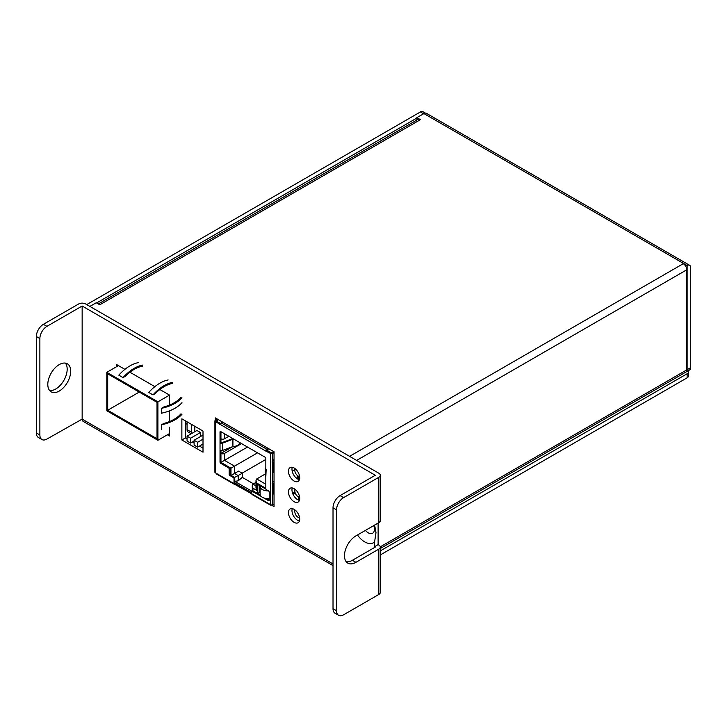 <?xml version="1.0" encoding="UTF-8"?>
<svg xmlns="http://www.w3.org/2000/svg" width="727" height="727" viewBox="0 0 727 727"><rect width="100%" height="100%" fill="white"/><g stroke="black" fill="none" stroke-linecap="round" stroke-linejoin="round"><path stroke-width="1.09" d="M690.65 367.653A4.98 2.881 60 0 1 689.614 369.934L686.097 371.96A4.98 2.881 -120 0 0 687.124 369.679L690.65 367.653L690.65 267.563A4.98 2.881 120 0 0 689.614 265.282A4.98 2.881 120 0 0 687.124 265.528L687.124 369.679M689.614 265.282L426.422 113.321A4.98 2.881 120 0 0 423.923 113.576L416.88 117.638L416.88 120.028M380.285 548.521L685.743 372.169A4.98 2.881 -120 0 0 686.779 369.889L686.779 269.799A4.98 2.881 -120 0 0 683.253 263.701L686.779 265.737M98.309 303.95L417.916 119.428A4.98 2.881 60 0 1 420.406 119.673L99.772 304.786L96.246 302.759L89.903 306.421M420.406 119.673L416.88 117.638M187.066 423.441L185.394 424.404M169.536 433.556L157.904 440.271L157.904 401.822L106.814 372.324L106.814 410.773L157.904 440.271M159.849 389.518L169.536 395.106L157.904 401.822M181.959 414.29A37.368 21.574 180 0 1 161.43 424.813L163.72 423.487A36.123 20.856 0 0 0 181.032 413.754M161.43 424.813L161.43 429.693M181.959 397.805A37.368 21.574 180 0 1 161.43 408.329L163.72 407.011A36.123 20.856 0 0 0 181.032 397.269M161.43 408.329L161.43 413.218A37.368 21.574 180 0 0 181.959 402.694M107.696 410.264L157.023 438.744L157.023 402.331L107.696 373.851L107.696 410.264L139.239 392.062M118.446 365.617L106.814 372.324M172.354 383.465A36.123 20.856 120 0 0 155.26 393.589L152.979 394.906L148.744 392.462A37.368 21.574 -60 0 1 168.128 379.948M142.401 366.172A36.123 20.856 120 0 0 125.317 376.295L123.027 377.613L118.801 375.177A37.368 21.574 -60 0 1 138.175 362.655M152.979 394.906A37.368 21.574 -60 0 1 172.354 382.393M123.027 377.613A37.368 21.574 -60 0 1 142.401 365.099M191.246 433.755L188.093 431.947A4.98 2.881 -60 0 1 187.066 429.666L187.066 421.833M187.066 429.666L191.292 432.102A4.98 2.881 120 0 0 191.583 433.565M191.292 432.102L191.292 424.268M200.452 436.582L200.452 432.51L196.926 430.475L187.066 436.173L187.066 441.053L190.592 443.088L190.592 438.208L187.066 436.173M194.818 426.304L194.818 431.693M203.006 444.052L197.635 447.16L197.635 442.27L194.109 440.244L194.109 445.124L197.635 447.16M203.006 439.172L197.635 442.27M194.109 441.053L190.592 443.088M200.452 432.51L190.592 438.208M203.006 435.1L194.109 440.244M218.436 419.688L216.183 420.988L220.626 423.55M266.073 449.795L271.507 452.921L273.761 451.621M251.824 492.824L234.739 482.955M252.096 491.352L234.739 481.329L238.238 480.829L242.291 477.357L242.291 473.286L238.556 471.132L230.986 475.503M241.518 443.588L224.461 453.43A2.49 1.436 180 0 1 220.944 453.43L220.944 450.604M220.944 442.661L220.944 438.79A2.49 1.436 0 0 0 224.461 438.79L228.832 436.264M269.226 500.031L266.682 498.558M260.221 494.823L257.812 493.433L257.812 484.482L266.037 489.226M257.812 493.433L259.575 492.415L259.575 485.5M260.13 492.742L259.575 492.415L260.13 492.097M265.246 474.031L256.704 478.966L255.977 480.574L256.704 483.028L256.704 490.352L252.969 488.199L252.969 490.943M265.828 459.455L242.082 473.168M253.496 483.828L242.291 477.357M257.549 452.839L230.986 468.179L220.944 462.381L220.944 453.43L232.685 446.651M247.507 447.041L220.944 462.381M242.291 473.286L234.457 477.512M252.351 491.207L252.242 485.745L252.969 488.199M255.977 482.392L252.969 484.127L252.242 485.745M255.977 480.574L255.977 487.899L256.704 490.352M266.591 450.086L265.846 450.204L266.009 451.213L215.337 421.551A1.49 0.863 180 0 1 214.901 420.942A1.49 0.863 180 0 1 215.337 420.333L215.337 417.898L274.043 451.785L271.226 453.003L267.063 450.604L266.009 451.213L270.517 453.412A1.49 0.863 180 0 0 272.634 453.412L272.634 504.674L274.043 503.856M297.607 477.43A1.49 0.863 -60 0 0 297.607 477.276L297.607 475.658M274.043 492.833L273.07 493.424A1.49 0.863 -60 0 1 272.734 493.569M274.043 471.269L273.07 471.859A1.49 0.863 -60 0 1 272.734 472.005M292.572 493.16L294.898 491.825M274.043 452.594L272.634 453.412M298.315 477.23L298.315 476.13M294.789 469.787L292.209 471.196M274.043 481.101L273.779 481.247A1.49 0.863 120 0 0 272.807 482.455A1.49 0.863 120 0 0 272.898 483.7L272.898 492.397A1.49 0.863 120 0 0 272.998 493.924A1.49 0.863 120 0 0 273.779 493.833L274.043 493.669M274.043 459.537L273.779 459.682A1.49 0.863 120 0 0 272.807 460.891A1.49 0.863 120 0 0 272.898 462.136L272.189 461.727M274.043 470.151L272.898 470.832A1.49 0.863 120 0 0 272.998 472.359A1.49 0.863 120 0 0 273.779 472.268L274.043 472.105M271.107 504.883L270.517 504.674A1.49 0.863 0 0 0 272.634 504.674M233.894 439.181A9.469 5.462 180 0 1 232.922 439.29L232.922 446.614A1 0.573 180 0 0 232.513 446.705L222.517 450.449A1.99 1.154 0 0 1 220.027 450.304L220.027 462.099A1 0.573 -120 0 0 220.726 463.317L228.478 467.797A1 0.573 60 0 1 229.187 469.015L229.187 474.304A1 0.573 -120 0 0 229.896 475.522L233.331 477.512A1 0.573 60 0 1 234.03 478.729L234.03 483.609A1.49 0.863 -60 0 0 234.094 483.991L251.824 493.887A1.49 0.863 120 0 0 251.887 494.26L252.178 494.087M260.321 495.123L253.232 491.034A1 0.573 -120 0 0 252.732 490.989L252.033 491.388A1 0.573 60 0 0 251.824 491.852L251.824 493.887L235.793 484.627L235.793 483.809L251.824 493.07M252.033 491.388A1 0.573 60 0 1 252.533 491.443L261.302 496.505M263.765 497.931L268.527 500.676A1 0.573 -120 0 0 269.226 500.267L269.226 492.134A1 0.573 -120 0 0 268.527 490.916L266.536 489.762A1 0.573 60 0 1 265.828 488.544L265.828 476.748A1.99 1.154 0 0 1 265.246 475.931L265.246 468.606A1.99 1.154 180 0 1 265.564 467.979L265.828 468.079M265.246 468.606A1.99 1.154 180 0 0 265.828 469.424L265.828 458.437A1 0.573 -120 0 0 265.128 457.219L220.726 431.584A1 0.573 -120 0 0 220.027 431.992L220.027 442.979A1.99 1.154 180 0 0 222.517 443.125L222.517 450.449M234.885 483.455L234.739 478.321A1 0.573 -120 0 0 234.03 477.103L230.595 475.113A1 0.573 60 0 1 229.896 473.895L229.896 468.606A1 0.573 -120 0 0 229.187 467.388L221.435 462.908A1 0.573 60 0 1 220.726 461.69L220.726 450.704L220.027 451.113M233.058 438.699A8.47 4.889 0 0 1 232.776 438.726A1.99 1.154 180 0 0 231.968 438.899L221.98 442.643A1 0.573 0 0 1 220.726 442.57L220.381 441.961M220.027 431.992L220.726 431.584L220.726 441.752L220.027 442.161M266.164 498.495L269.226 500.267L268.527 500.676M220.19 424.368L220.199 423.55L216.046 421.151M216.046 473.731L234.385 484.318L234.757 483.328L235.793 483.809L234.739 483.201M292.699 493.497L294.971 492.188M274.043 451.785L274.043 506.71L271.362 504.92M272.498 504.738L274.043 504.756M292.972 494.151L295.162 492.888M216.864 473.695L234.03 483.609M214.901 420.942L214.901 472.205A1.49 0.863 0 0 0 215.337 472.823L215.337 421.551M217.455 419.115L215.337 420.333M218.155 419.524L216.046 420.742M219.499 423.959L220.199 423.55M219.854 424.568L220.39 423.959A1.49 0.863 120 0 1 221.262 422.941L222.671 422.123M265.846 450.204A1.49 0.863 -60 0 1 266.709 449.177L268.118 448.368M266.427 450.331L266.709 450.804M268.826 448.777L266.709 449.995M271.107 505.011L270.517 504.674L270.517 453.412M232.776 438.726L232.922 439.29A1 0.573 0 0 0 232.513 439.381L222.517 443.125L221.98 442.643M232.922 446.614A9.469 5.462 0 0 0 238.311 445.069A9.469 5.462 0 0 0 239.619 444.115L239.619 442.489M274.043 491.716L273.343 491.779L273.243 483.491L272.189 483.291M273.343 491.779L272.898 492.397M273.343 484.064L274.043 484.037M296.925 478.539L298.152 477.912L297.461 477.494L296.334 478.075M274.043 483.455L273.243 483.491M297.461 477.494L298.334 477.23L298.588 477.784L298.152 479.266M298.806 477.166L298.334 477.23M298.588 479.447L298.806 477.757M272.898 470.832L272.898 462.136L274.043 462.472M274.043 461.89L273.243 461.927M268.445 490.861A7.724 4.462 180 0 1 262.392 489.571A7.724 4.462 180 0 1 260.13 486.418L260.13 494.151A7.724 4.462 0 0 0 262.392 497.304A7.724 4.462 0 0 0 269.226 498.531M260.13 486.418A7.724 4.462 180 0 1 260.193 485.854M298.806 500.194L298.806 497.068M298.806 479.529L298.806 476.403M346.261 561.771A16.194 9.351 120 0 0 352.404 560.29L375.305 547.067L374.596 546.659L374.596 541.86A17.348 10.014 60 0 1 357.484 534.981M333.021 565.633L83.187 421.396A4.98 2.881 -60 0 1 82.151 419.115L46.919 439.053A9.969 5.752 120 0 1 41.939 439.544L38.413 437.509A9.969 5.752 -60 0 1 36.35 432.947L36.35 336.528A9.969 5.752 -60 0 1 43.393 324.315L78.634 303.977A4.98 2.881 180 0 1 85.677 303.977L378.831 473.222A4.98 2.881 180 0 1 380.285 475.258A4.98 2.881 180 0 1 378.831 477.294L343.589 497.632A9.969 5.752 -60 0 0 336.546 509.836L336.546 610.744A9.969 5.752 120 0 0 338.609 615.306A9.969 5.752 120 0 0 343.589 614.806L378.831 594.468L378.831 549.103L355.921 562.325A16.194 9.351 120 0 1 347.824 563.125A16.194 9.351 120 0 1 345.343 550.148A16.194 9.351 120 0 1 355.921 535.881L378.831 522.658L378.831 477.294M41.939 439.544A9.969 5.752 120 0 1 39.876 434.982L39.876 338.555A9.969 5.752 120 0 1 46.919 326.35L82.151 306.012L82.151 418.707M82.151 306.012L375.305 475.258L340.072 495.605A9.969 5.752 120 0 0 333.021 507.809L333.021 608.708L336.546 610.744M294.09 467.997A7.97 4.607 -120 0 0 290.1 467.606A7.97 4.607 -120 0 0 288.883 473.995A7.97 4.607 -120 0 0 294.09 481.02A7.97 4.607 -120 0 0 298.079 481.41A7.97 4.607 -120 0 0 299.297 475.022A7.97 4.607 -120 0 0 294.09 467.997M294.09 488.662A7.97 4.607 -120 0 0 290.1 488.271A7.97 4.607 -120 0 0 288.883 494.66A7.97 4.607 -120 0 0 294.09 501.685A7.97 4.607 -120 0 0 298.079 502.075A7.97 4.607 -120 0 0 299.297 495.687A7.97 4.607 -120 0 0 294.09 488.662M294.09 509.336A7.97 4.607 -120 0 0 290.1 508.936A7.97 4.607 -120 0 0 288.883 515.325A7.97 4.607 -120 0 0 294.09 522.349A7.97 4.607 -120 0 0 298.079 522.749A7.97 4.607 -120 0 0 299.297 516.361A7.97 4.607 -120 0 0 294.09 509.336M203.006 431.038L203.006 452.194L181.868 439.989L181.868 418.834L203.006 431.038M169.536 395.106L169.536 405.066M169.536 410.828L169.536 421.551M169.536 427.303L169.536 436L167.419 434.782M116.329 366.835L116.329 364.391L124.917 369.352M129.906 372.233L154.869 386.646M338.609 615.306L335.083 613.27A9.969 5.752 -60 0 1 333.021 608.708M378.122 523.067L378.122 544.623L378.831 545.032A4.98 2.881 180 0 1 380.285 547.067A4.98 2.881 180 0 1 378.831 549.103M380.285 547.067L380.285 592.432A4.98 2.881 180 0 1 378.831 594.468M380.285 475.258L380.285 520.623A4.98 2.881 180 0 1 378.831 522.658M365.427 530.392A8.724 5.034 -120 0 0 374.423 529.265A8.724 5.034 60 0 0 373.733 525.594M203.006 448.123L199.489 446.087M194.109 442.988L192.437 442.016M187.066 438.917L185.394 437.954L185.394 420.86M292.272 508.627A7.97 4.607 -120 0 0 297.616 520.314A7.97 4.607 -120 0 0 299.424 521.023M292.272 487.962A7.97 4.607 -120 0 0 297.616 499.649A7.97 4.607 -120 0 0 299.424 500.349M292.272 467.297A7.97 4.607 -120 0 0 297.616 478.984A7.97 4.607 -120 0 0 299.424 479.684M374.596 541.86L375.986 532.627L374.596 525.021M374.596 546.659L378.122 544.623M380.285 550.902L687.124 373.751A4.98 2.881 0 0 0 688.587 371.715A4.98 2.881 0 0 0 688.269 370.706M688.587 371.715L688.587 375.786A4.98 2.881 180 0 1 687.124 377.822L380.285 554.974M86.731 304.586L420.406 111.949A4.98 2.881 -60 0 1 422.896 111.694L425.322 113.103M96.6 302.959L416.88 118.047M49.59 390.49A16.194 9.351 120 0 0 55.725 389.009A16.194 9.351 120 0 0 65.766 376.359A16.194 9.351 120 0 0 65.394 363.109M59.251 364.6A16.194 9.351 120 0 0 48.673 378.867A16.194 9.351 120 0 0 51.154 391.844A16.194 9.351 120 0 0 59.251 391.044A16.194 9.351 120 0 0 69.828 376.768A16.194 9.351 120 0 0 67.347 363.791A16.194 9.351 120 0 0 59.251 364.6M181.868 439.989L185.394 437.954M423.923 113.576L687.124 265.528M683.253 263.701L349.587 456.338M686.779 269.799L356.63 460.409M686.779 369.889L380.276 546.84M265.828 488.299L256.704 483.028M220.944 438.79L220.944 431.702M230.986 475.34L230.986 468.179M234.721 478.13L234.721 477.657M256.704 478.966L265.828 484.227M224.461 453.43L224.461 460.345L234.503 466.143L234.503 473.468L238.238 475.622L238.238 480.829M224.461 433.737L224.461 438.79M252.969 484.127L255.977 485.863M251.824 493.887L270.517 504.674M266.182 469.215L265.828 476.748M220.027 450.304L220.027 442.979L220.726 442.57M220.027 462.099L220.726 461.69M221.435 462.908L220.726 463.317M234.739 478.321L234.03 478.729M233.331 477.512L234.03 477.103M230.595 475.113L229.896 475.522M229.187 474.304L229.896 473.895M229.896 468.606L229.187 469.015M228.478 467.797L229.187 467.388M221.262 422.941L266.709 449.177M253.232 491.034L252.533 491.443M232.513 446.705L232.513 439.381M273.07 493.424L273.779 493.833M273.434 484.064L273.325 483.491M273.07 471.859L273.779 472.268M273.343 470.215L273.343 462.499M273.434 462.499L273.325 461.927M333.021 563.952L82.151 419.115M340.072 495.605L343.589 497.632M333.021 507.809L336.546 509.836M352.404 560.29L355.921 562.325M423.577 113.775L420.406 111.949M687.124 373.751L687.124 377.822M46.919 326.35L43.393 324.315M39.876 338.555L36.35 336.528M39.876 434.982L36.35 432.947M270.426 505.129L252.087 494.542M294.926 468.551A7.225 7.225 0 0 0 299.66 476.758M294.926 489.216A7.225 7.225 0 0 0 299.66 497.432M294.926 509.891A7.225 7.225 0 0 0 299.66 518.097"/></g></svg>
